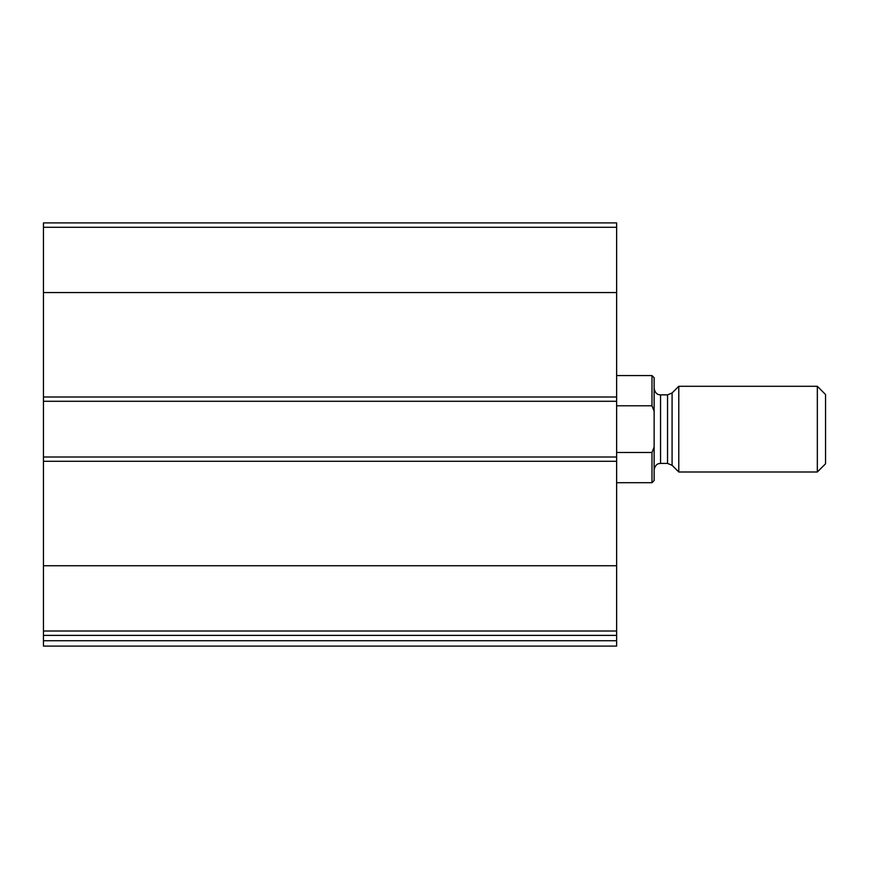 <?xml version="1.0" encoding="UTF-8"?>
<svg xmlns="http://www.w3.org/2000/svg" width="869" height="869" viewBox="0 0 869 869"><rect width="100%" height="100%" fill="white"/><g stroke="black" fill="none" stroke-linecap="round" stroke-linejoin="round"><path stroke-width="1.3" d="M616.632 631.013L616.632 222.909L43.45 222.909L43.45 635.38L616.632 635.38L616.632 631.013L43.45 631.013M616.632 640.735L43.45 640.735L43.45 646.091L616.632 646.091L616.632 635.38M43.45 640.735L43.45 635.38M616.632 456.996L43.45 456.996M616.632 401.282L43.45 401.282M654.129 447.035L651.989 452.488L651.989 482.708L654.129 480.568L654.129 377.722L651.989 375.571L616.632 375.571M654.129 411.243L651.989 405.79L651.989 375.571M651.989 452.488L616.632 452.488M651.989 405.79L616.632 405.79M817.338 471.997L825.55 463.785L825.55 394.504L817.338 386.292L678.776 386.292L678.776 471.997L817.338 471.997L817.338 386.292M616.632 565.741L43.45 565.741M616.632 461.287L43.45 461.287M616.632 227.276L43.45 227.276M616.632 292.549L43.45 292.549M616.632 397.003L43.45 397.003M672.085 392.973L667.544 394.863L667.544 463.427L672.085 465.306L672.085 392.973L678.776 386.292M667.544 463.427L660.559 463.427L660.559 394.863L659.104 394.689C659.213 394.602 655.476 394.884 654.129 388.432M651.989 482.708L616.632 482.708M672.085 465.306L678.776 471.997M667.544 394.863L660.559 394.863M660.559 463.427L659.104 463.59C659.213 463.688 655.476 463.405 654.129 469.857"/></g></svg>
